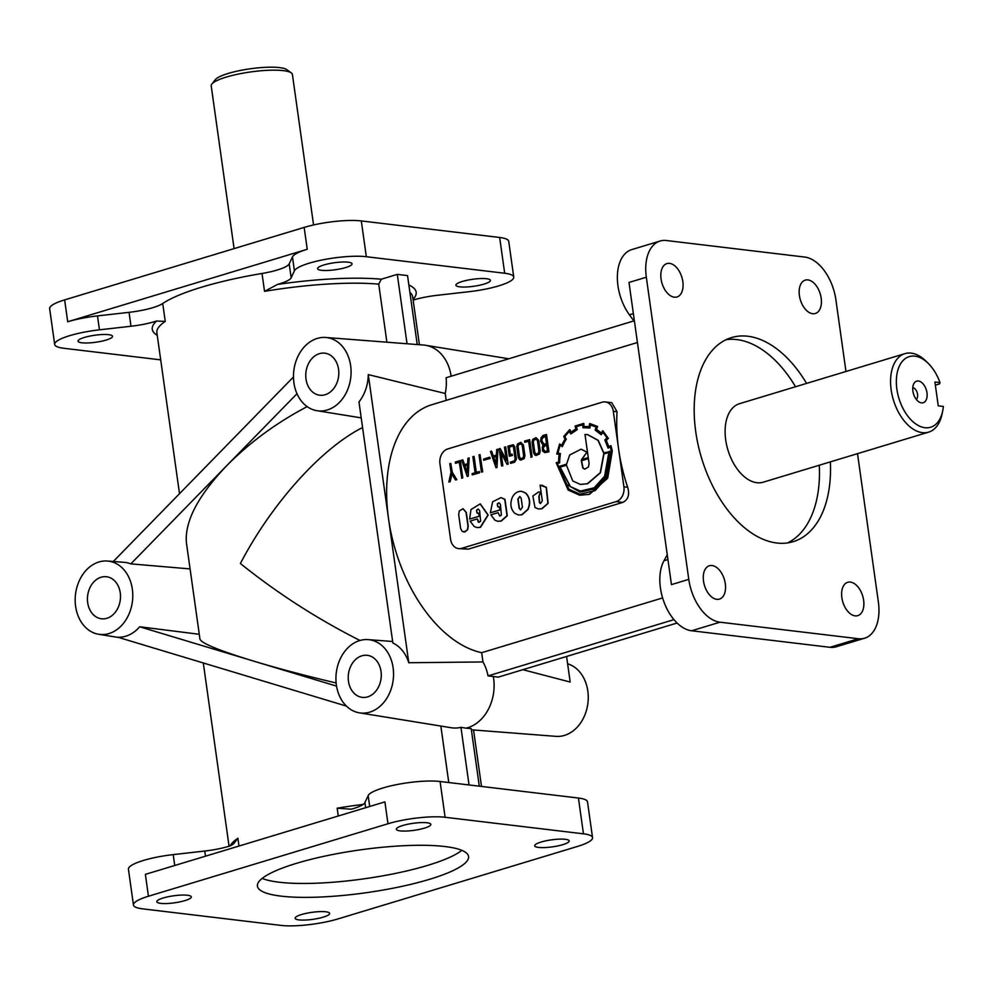 <?xml version="1.0" encoding="UTF-8"?>
<svg xmlns="http://www.w3.org/2000/svg" width="993" height="993" viewBox="0 0 993 993"><rect width="100%" height="100%" fill="white"/><g stroke="black" fill="none" stroke-linecap="round" stroke-linejoin="round"><path stroke-width="1.49" d="M336.143 682.985C305.894 675.836 278.549 668.599 254.134 661.264L336.553 686.113M359.987 640.485C317.201 618.862 277.332 593.206 240.393 563.503C271.623 503.612 321.434 448.178 362.582 427.536M307.16 406.621C276.575 422.695 249.739 442.406 226.652 465.742L296.981 393.724M98.94 561.976A36.902 28.673 -83.2 0 0 75.17 599.784A36.902 28.673 -83.2 0 0 98.667 634.266A36.902 28.673 -83.2 0 0 109.007 633.546A36.902 28.673 -83.2 0 0 132.777 594.534A36.902 28.673 -83.2 0 0 107.43 561.033A36.902 28.673 -83.2 0 0 98.94 561.976M346.445 706.11L117.844 637.221A37.597 29.219 -83.2 0 0 125.751 636.215A37.597 29.219 -83.2 0 0 139.678 626.769L254.134 661.264C219.652 650.763 201.591 643.402 199.965 639.194L186.448 543.059C184.487 521.71 197.892 495.941 226.652 465.742L130.828 563.875A37.597 29.219 96.8 0 0 124.15 562.323L107.43 561.033M821.174 298.123A17.427 10.377 73.2 0 0 805.236 280.138A17.427 10.377 73.2 0 0 799.402 295.517A17.427 10.377 73.2 0 0 812.659 313.714A17.427 10.377 73.2 0 0 815.327 313.503A17.427 10.377 73.2 0 0 821.174 298.123M682.824 281.578A17.427 10.377 73.2 0 0 666.899 263.604A17.427 10.377 73.2 0 0 661.053 278.971A17.427 10.377 73.2 0 0 674.321 297.18A17.427 10.377 73.2 0 0 676.99 296.957A17.427 10.377 73.2 0 0 682.824 281.578M725.3 583.735A17.427 10.377 73.2 0 0 709.362 565.749A17.427 10.377 73.2 0 0 703.516 581.128A17.427 10.377 73.2 0 0 716.785 599.325A17.427 10.377 73.2 0 0 719.453 599.102A17.427 10.377 73.2 0 0 725.3 583.735M863.637 600.269A17.427 10.377 73.2 0 0 847.699 582.295A17.427 10.377 73.2 0 0 841.865 597.674A17.427 10.377 73.2 0 0 855.122 615.871A17.427 10.377 73.2 0 0 857.791 615.648A17.427 10.377 73.2 0 0 863.637 600.269M301.512 914.541A17.427 3.538 172 0 0 295.144 918.277A17.427 3.538 172 0 0 299.005 919.903A17.427 3.538 172 0 0 318.418 918.376A17.427 3.538 172 0 0 329.664 913.423A17.427 3.538 172 0 0 325.803 911.797A17.427 3.538 172 0 0 301.512 914.541M541.048 842.052A17.427 3.538 172 0 0 534.681 845.788A17.427 3.538 172 0 0 538.541 847.414A17.427 3.538 172 0 0 557.954 845.887A17.427 3.538 172 0 0 569.2 840.934A17.427 3.538 172 0 0 565.34 839.308A17.427 3.538 172 0 0 541.048 842.052M402.711 825.518A17.427 3.538 172 0 0 396.344 829.242A17.427 3.538 172 0 0 400.204 830.868A17.427 3.538 172 0 0 419.605 829.354A17.427 3.538 172 0 0 430.85 824.389A17.427 3.538 172 0 0 426.99 822.763A17.427 3.538 172 0 0 402.711 825.518M163.175 898.007A17.427 3.538 172 0 0 156.807 901.731A17.427 3.538 172 0 0 160.667 903.357A17.427 3.538 172 0 0 180.068 901.843A17.427 3.538 172 0 0 191.314 896.878A17.427 3.538 172 0 0 187.454 895.252A17.427 3.538 172 0 0 163.175 898.007M81.885 342.796A17.427 3.538 -8 0 1 78.025 341.158A17.427 3.538 -8 0 1 89.271 336.205A17.427 3.538 -8 0 1 108.671 334.678A17.427 3.538 -8 0 1 112.532 336.317A17.427 3.538 -8 0 1 106.164 340.04A17.427 3.538 -8 0 1 81.885 342.796M321.422 270.307A17.427 3.538 -8 0 1 317.561 268.669A17.427 3.538 -8 0 1 328.807 263.716A17.427 3.538 -8 0 1 348.208 262.189A17.427 3.538 -8 0 1 352.068 263.828A17.427 3.538 -8 0 1 345.701 267.551A17.427 3.538 -8 0 1 321.422 270.307M459.759 286.84A17.427 3.538 -8 0 1 455.899 285.214A17.427 3.538 -8 0 1 467.144 280.249A17.427 3.538 -8 0 1 486.558 278.735A17.427 3.538 -8 0 1 490.418 280.361A17.427 3.538 -8 0 1 484.05 284.097A17.427 3.538 -8 0 1 459.759 286.84M845.962 371.481L835.907 299.886A40.998 24.428 73.2 0 0 804.702 257.063L666.353 240.517A40.998 24.428 73.2 0 0 660.072 241.038A40.998 24.428 73.2 0 0 646.319 277.221L688.782 579.366A40.998 24.428 73.2 0 0 719.999 622.189L858.337 638.722A40.998 24.428 73.2 0 0 864.63 638.214A40.998 24.428 73.2 0 0 878.371 602.031L857.518 453.664M667.929 559.543L663.969 560.735A40.998 24.428 73.2 0 0 660.419 587.943A40.998 24.428 73.2 0 0 691.625 630.766L829.974 647.312A40.998 24.428 73.2 0 0 836.255 646.791L864.63 638.214M660.072 241.038L631.697 249.615A40.998 24.428 73.2 0 0 617.956 285.798A40.998 24.428 73.2 0 0 629.413 314.806L634.515 321.819M471.365 729.805L555.993 736.359A36.902 28.673 -83.2 0 0 564.471 735.403A36.902 28.673 -83.2 0 0 588.216 699.482A36.902 28.673 -83.2 0 0 567.611 663.783M522.852 669.692L570.181 682.042L566.581 656.46M359.441 712.85A36.902 28.673 -83.2 0 0 369.768 712.13A36.902 28.673 -83.2 0 0 393.538 673.13A36.902 28.673 -83.2 0 0 368.192 639.616A36.902 28.673 -83.2 0 0 359.714 640.559A36.902 28.673 -83.2 0 0 335.932 678.368A36.902 28.673 -83.2 0 0 359.441 712.85L451.107 727.72A40.787 31.689 -83.2 0 0 460.951 727.348L466.102 728.167A40.998 31.863 -83.2 0 0 467.678 727.745A40.998 31.863 -83.2 0 0 493.298 676.469L498.25 677.139L677.102 623.008M106.859 618.291A21.163 16.447 -83.2 0 0 120.501 596.483A21.163 16.447 -83.2 0 0 106.834 576.784A21.163 16.447 -83.2 0 0 101.087 577.231A21.163 16.447 -83.2 0 0 87.446 599.499A21.163 16.447 -83.2 0 0 101.82 618.813A21.163 16.447 -83.2 0 0 106.859 618.291M367.633 696.875A21.163 16.447 -83.2 0 0 381.275 675.066A21.163 16.447 -83.2 0 0 367.609 655.368A21.163 16.447 -83.2 0 0 361.862 655.814A21.163 16.447 -83.2 0 0 348.22 678.082A21.163 16.447 -83.2 0 0 362.582 697.396A21.163 16.447 -83.2 0 0 367.633 696.875M325.158 394.73A21.163 16.447 -83.2 0 0 338.812 372.921A21.163 16.447 -83.2 0 0 325.145 353.223A21.163 16.447 -83.2 0 0 319.398 353.669A21.163 16.447 -83.2 0 0 305.757 375.925A21.163 16.447 -83.2 0 0 320.118 395.251A21.163 16.447 -83.2 0 0 325.158 394.73M317.251 338.414A36.902 28.673 -83.2 0 0 293.469 376.223A36.902 28.673 -83.2 0 0 316.978 410.705A36.902 28.673 -83.2 0 0 327.305 409.972A36.902 28.673 -83.2 0 0 351.075 370.972A36.902 28.673 -83.2 0 0 325.729 337.471A36.902 28.673 -83.2 0 0 317.251 338.414M921.467 402.873A11.271 6.715 -106.8 0 1 920.139 402.525A11.271 6.715 -106.8 0 1 913.51 393.886A11.271 6.715 -106.8 0 1 914.23 383.013A11.271 6.715 -106.8 0 1 918.401 381.002A11.271 6.715 -106.8 0 1 926.978 392.781A11.271 6.715 -106.8 0 1 921.467 402.873M928.368 363.525L926.159 361.315A40.998 24.428 73.2 0 0 911.202 353.136A40.998 24.428 73.2 0 0 904.908 353.645A40.998 24.428 73.2 0 0 892.086 394.916A40.998 24.428 73.2 0 0 922.373 432.65A40.998 24.428 73.2 0 0 928.654 432.129A40.998 24.428 73.2 0 0 942.084 413.957L942.705 410.903A36.902 21.983 73.2 0 0 943.35 406.46L938.261 405.852L934.909 381.995L939.999 382.603A36.902 21.983 73.2 0 0 928.368 363.525A36.902 21.983 73.2 0 0 914.901 356.152A36.902 21.983 73.2 0 0 896.878 389.182A36.902 21.983 73.2 0 0 924.967 427.71A36.902 21.983 73.2 0 0 942.705 410.903M939.999 382.603L939.552 383.881L935.356 385.147M234.087 248.61L211.211 85.882A40.998 8.316 -8 0 1 211.857 84.057A40.998 8.316 -8 0 1 241.721 73.408A40.998 8.316 -8 0 1 283.328 70.64A40.998 8.316 -8 0 1 291.297 72.886A40.998 8.316 -8 0 1 292.414 74.475L313.565 224.952M211.857 84.057L215.295 79.688A36.902 7.485 -8 0 1 242.168 70.106A36.902 7.485 -8 0 1 279.616 67.611A36.902 7.485 -8 0 1 286.791 69.647L291.297 72.886M830.334 461.882A106.599 63.502 -106.8 0 1 793.221 541.657A106.599 63.502 -106.8 0 1 695.733 431.657A106.599 63.502 -106.8 0 1 731.469 337.595A106.599 63.502 -106.8 0 1 806.577 383.397M726.082 339.68A106.599 63.502 -106.8 0 1 795.542 386.736M281.056 896.133A106.599 21.623 -8 0 1 257.435 886.166A106.599 21.623 -8 0 1 296.386 863.364A106.599 21.623 -8 0 1 444.951 846.533A106.599 21.623 -8 0 1 468.559 856.5A106.599 21.623 -8 0 1 399.757 886.836A106.599 21.623 -8 0 1 281.056 896.133M461.857 850.343A106.599 21.623 -8 0 1 380.989 876.161A106.599 21.623 -8 0 1 279.095 882.218A106.599 21.623 -8 0 1 262.189 878.408M152.872 307.656A32.794 6.653 172 0 0 162.728 303.51A129.152 26.19 -8 0 1 201.567 287.2A129.152 26.19 -8 0 1 262.015 273.472A32.794 6.653 172 0 0 277.37 269.984A32.794 6.653 172 0 0 289.199 263.865L292.463 256.914A40.998 8.316 -8 0 1 307.234 249.268L67.71 321.757A40.998 8.316 -8 0 1 97.5 315.911L129.04 312.336A32.794 6.653 172 0 0 152.872 307.656M160.705 359.863L63.763 348.27A40.998 8.316 -8 0 1 54.677 344.447A40.998 8.316 -8 0 1 99.449 329.825L130.989 326.25A32.794 6.653 172 0 0 154.821 321.571A32.794 6.653 172 0 0 156.534 321.037L165.248 321.409L162.728 303.51M238.978 846.048L237.886 838.241L233.541 843.963L230.289 845.825A32.794 6.653 -8 0 1 228.576 846.359A32.794 6.653 -8 0 1 204.744 851.038L173.204 854.613A40.998 8.316 172 0 0 128.432 869.223L133.459 905.008A40.998 8.316 172 0 0 142.545 908.843L280.882 925.389A40.998 8.316 172 0 0 338.03 918.91L577.554 846.421A40.998 8.316 172 0 0 592.536 837.645A40.998 8.316 172 0 0 583.462 833.822L445.112 817.276A40.998 8.316 172 0 0 387.978 823.756L148.441 896.245A40.998 8.316 172 0 0 133.459 905.008M637.432 342.498L431.818 404.722A129.152 76.945 73.2 0 0 388.524 518.681A129.152 76.945 73.2 0 0 481.667 652.699L662.616 597.935M458.567 548.632L468.324 549.141L622.76 502.396C628.172 499.752 629.81 494.713 627.675 487.265A129.152 76.945 73.2 0 1 618.614 449.047A129.152 76.945 73.2 0 1 617.063 411.735L611.762 402.699L605.308 401.929A12.301 9.558 -83.2 0 0 602.168 402.215L447.731 448.948A12.301 9.558 -83.2 0 0 439.949 463.743L450.574 539.273A12.301 9.558 -83.2 0 0 458.567 548.632A12.301 9.558 -83.2 0 0 461.695 548.347L616.144 501.602A12.301 9.558 -83.2 0 0 623.914 486.818L613.302 411.276A12.301 9.558 -83.2 0 0 605.308 401.929M386.898 342.2L378.73 284.147L381.337 279.207L397.287 274.378L407.031 343.752M904.908 353.645L739.437 403.717A40.998 24.428 73.2 0 0 726.615 444.988A40.998 24.428 73.2 0 0 756.902 482.722A40.998 24.428 73.2 0 0 763.195 482.201L928.654 432.129M499.342 506.914A1.465 1.142 -83.2 0 0 499.069 506.989L497.791 506.753L497.369 503.774L499.02 502.743L500.398 504.37L501.403 515.094L499.727 516.099L498.101 512.649L490.877 514.833L494.986 520.258L497.927 521.3L501.018 521.002L507.026 515.69L504.717 499.318L500.944 497.63L492.602 501.825L490.356 512.798L500.025 509.98L499.342 506.914L500.025 509.98M478.576 513.195A1.465 1.142 -83.2 0 0 478.303 513.269L477.025 513.033L476.615 510.054L478.254 509.024L479.644 510.65L480.649 521.375L478.291 522.095L477.348 518.929L470.111 521.114L474.232 526.538L477.161 527.581L480.252 527.283L487.923 515.019L480.165 503.91L470.992 509.521L469.602 519.078L479.259 516.273L478.576 513.195L479.259 516.273M912.766 387.63A6.455 3.848 -106.8 0 1 917.197 392.756A6.455 3.848 -106.8 0 1 916.353 399.484M262.015 273.472L264.535 291.359L277.519 284.42A32.794 6.653 172 0 0 279.331 283.899A32.794 6.653 172 0 0 291.16 277.779L294.412 270.828A40.998 8.316 -8 0 1 323.209 259.769A40.998 8.316 -8 0 1 366.33 256.715L504.68 273.249A40.998 8.316 -8 0 1 513.753 277.084A40.998 8.316 -8 0 1 468.981 291.706L437.441 295.281A32.794 6.653 -8 0 0 413.609 299.948A32.794 6.653 -8 0 0 413.138 300.097M448.774 782.534L440.842 726.057M451.132 376.21A40.998 31.863 -83.2 0 0 425.525 345.279A40.998 31.863 -83.2 0 0 423.465 345.03L325.729 337.471M592.536 837.645L587.508 801.872A40.998 8.316 172 0 0 578.435 798.037L440.085 781.491A40.998 8.316 172 0 0 396.964 784.557A40.998 8.316 172 0 0 368.167 795.616L364.915 802.567A32.794 6.653 -8 0 1 353.086 808.687A32.794 6.653 -8 0 1 351.274 809.208L337.173 808.19L338.265 815.998M546.684 444.914L543.568 446.999L543.394 449.097L545.008 451.405M544.412 445.485L543.134 449.072L544.884 451.393L547.515 450.834L546.659 444.802L544.412 445.485M545.455 436.163L542.128 438.447L541.917 441.041L544.176 444.281M543.345 436.697L541.868 438.422L541.657 441.016L542.687 443.35L544.04 444.268L546.498 443.648L545.43 436.064L543.345 436.697M546.249 434.5L548.682 451.765L544.735 452.609L542.637 451.07L542.252 447.222L543.072 445.174L540.664 441.289L541.024 437.876L542.935 435.505L546.51 434.537L548.93 451.803L544.859 452.622M534.929 455.092L533.589 452.932L532.074 442.146L532.72 439.378L535.972 437.727L538.429 440.247L539.931 451.008L539.236 453.913L535.997 455.464L534.929 455.092M536.096 437.752L538.678 440.284L540.192 451.045L539.497 453.95L536.133 455.477M535.761 439.055L533.824 440.098L533.353 442.121L534.793 452.411L536.294 454.198M536.369 439.254L533.576 440.06L533.092 442.084L534.544 452.374L536.158 454.186L538.318 453.23L538.914 451.07L537.474 440.768L536.369 439.254M519.662 459.722L518.309 457.55L516.794 446.763L517.452 443.995L520.692 442.344L523.15 444.876L524.664 455.638L523.956 458.543L520.729 460.082L519.662 459.722M520.816 442.369L523.41 444.901L524.925 455.663L524.217 458.567L520.866 460.094M520.506 443.685L518.545 444.715L518.085 446.738L519.525 457.028L521.002 458.828M521.089 443.871L518.296 444.69L517.825 446.713L519.277 457.003L520.878 458.816L523.05 457.847L523.634 455.688L522.194 445.385L521.089 443.871M512.909 446.118L509.31 447.135L510.365 454.633M509.061 447.111L510.129 454.707L512.065 454.124L512.251 455.377L509.31 456.259L507.895 446.167L513.158 444.74L514.374 446.329L516.174 459.089L514.386 462.204L510.539 463.371L510.365 462.117L514.2 460.951L515.156 459.25L513.418 446.825L512.785 446.093L509.31 447.135M513.282 444.765L514.635 446.366L516.434 459.126L514.635 462.241L510.539 463.371M538.578 509.012L542.066 508.689L548.136 503.339L546.423 487.414L541.868 485.167M540.155 492.255L538.802 491.87L532.844 495.979L534.979 507.473L538.454 508.999L541.818 508.652L547.875 503.302L546.175 487.389L540.118 485.13L542.327 500.869L540.428 503.501L539.385 502.657L538.876 496.289L540.415 492.28L538.926 491.895M540.564 503.501L539.646 502.681L539.125 496.314L540.415 492.28M512.512 496.959C509.757 503.488 510.514 508.95 514.808 513.344L518.607 515.032L521.772 514.722L527.779 509.409C530.547 502.88 529.79 497.431 525.483 493.037L521.697 491.349C517.825 491.101 514.771 492.962 512.512 496.959M518.731 515.044L522.033 514.746L528.04 509.446C530.808 502.917 530.039 497.456 525.744 493.062L521.821 491.361M520.642 509.881L519.389 508.267L518.098 499.156L519.922 496.5M522.442 507.237L520.506 509.868L519.128 508.242L517.849 499.119L519.786 496.475L521.164 498.114L522.442 507.237M499.851 516.112L498.101 512.649M498.598 507.051L497.344 505.425L497.63 503.799L499.144 502.768M498.052 521.313L501.266 521.04L507.286 515.727L504.978 499.342L501.068 497.642M479.098 522.392L477.348 518.929M477.844 513.331L476.578 511.705L476.863 510.092L478.39 509.049M477.298 527.593L480.513 527.32L488.184 515.044L480.302 503.923M463.11 508.751L466.3 512.425L468.237 526.203L467.629 529.815L463.818 532.062M459.287 510.998L462.986 508.726L466.04 512.4L467.976 526.166L467.38 529.778L464.947 531.913L462.142 531.367L460.615 528.4L458.679 514.622L459.287 510.998M600.827 434.475L602.788 432.315A31.627 24.577 96.8 0 1 606.909 438.099L604.824 439.936L608.076 448.116L610.434 447.011A42.19 32.781 96.8 0 1 611.216 451.157L606.785 477.583L595.142 490.579L579.887 494.191L568.604 489.139L557.011 463.185L559.531 462.986L560.126 453.553L557.793 453.131A33.042 25.681 96.8 0 1 559.953 445.447L562.299 446.217A34.159 26.55 96.8 0 1 566.022 439.229L564.607 436.709A37.871 29.43 96.8 0 1 569.386 431.272L570.665 433.829L576.958 429.634L576.163 426.705L582.767 424.706L582.916 427.698L589.668 427.995L590.227 424.88L596.172 427.064L595.13 429.944L601.137 434.723L602.95 432.489M583.263 427.722L589.916 428.033L590.475 424.93M588.849 427.809L589.916 428.033M576.163 426.705L582.767 424.768M570.925 433.867L577.218 429.659L576.424 426.729M559.444 462.44L560.387 453.59L558.054 453.168A33.042 25.681 96.8 0 1 560.176 445.572M580.011 494.204L568.865 489.164L557.259 463.21L559.704 462.477M557.867 454.149L559.22 454.434A27.829 21.623 -83.2 0 0 558.699 461.981L556.192 462.738L568.145 490.058L579.738 495.234L589.209 494.315L607.443 478.167L612.048 450.909L610.918 445.609L608.572 446.751L606.04 440.271L608.113 438.335L602.776 430.751L601.075 433.271A30.944 24.043 -83.2 0 0 596.234 429.435A455.564 354.029 -83.2 0 0 597.327 426.456L589.631 423.577L589.048 426.791A27.444 21.325 -83.2 0 0 588.017 426.642A27.444 21.325 -83.2 0 0 583.673 426.692L583.549 423.428L575.084 426.071L575.878 429.05A30.684 23.844 -83.2 0 0 570.95 432.365L569.672 429.708L563.676 436.473L565.191 438.918A33.179 25.781 -83.2 0 0 561.79 445.323L559.605 443.995L556.75 453.975L558.14 454.186M559.407 444.492L560.846 444.678M569.312 430.031L569.932 429.733L571.112 432.216M583.077 423.477L583.81 423.452L583.921 426.655M596.917 426.233L590.239 423.676M601.162 433.134A30.944 24.043 -83.2 0 0 596.483 429.472A455.564 354.029 -83.2 0 0 597.587 426.494L597.178 426.27M611.067 446.13L612.309 450.934L607.704 478.192L589.47 494.34L579.738 495.234M586.689 452.113L581.042 449.196L569.684 455.005L566.569 464.153L558.91 466.462L566.109 484.087L580.098 492.118L594.534 488.742L605.469 476.553L609.603 451.641L603.595 452.945L597.997 440.333L587.459 434.599L585.001 434.487L588.253 457.587L581.513 459.622L586.95 452.15L581.166 449.208M584.889 469.143L583.065 468.075L581.55 460.727L588.402 458.654M588.464 466.933L584.765 469.13L582.804 468.051L581.29 460.69L588.39 458.543L589.085 463.545L588.464 466.933M580.533 484.435L587.633 483.74L600.467 472.742L603.98 453.938L608.858 452.46M559.903 467.157L566.469 465.171L572.75 480.984L580.409 484.423L587.384 483.715L600.219 472.718L603.732 453.9L608.846 452.349L604.625 476.193L594.112 487.824L580.309 491.063L570.205 486.607L559.903 467.157L566.469 465.283M580.433 491.076L570.466 486.644L560.164 467.194M580.222 492.131L594.795 488.779L605.718 476.578L609.541 451.145M469.044 784.954L460.951 727.348M479.296 786.183L471.191 728.577L466.102 728.167M493.298 676.469L488.01 675.91A40.787 31.689 -83.2 0 0 482.97 661.946L408.781 662.741L368.279 374.609A37.597 29.219 96.8 0 1 358.982 401.979L392.856 643.005A37.597 29.219 96.8 0 1 408.781 662.741M633.857 320.913L446.105 377.737A40.787 31.689 -83.2 0 1 445.236 393.489L446.205 400.365M482.97 661.946L481.667 652.699M488.01 675.91L673.962 619.632M490.157 458.394L483.715 460.243L483.554 459.076L489.748 457.202L490.157 458.394L483.715 460.243M482.697 471.849L481.444 472.122L479.036 454.906L480.029 454.608L482.697 471.849L481.444 472.122M473.822 456.42L476.081 472.445L479.383 471.551L479.557 472.792L472.258 474.902L472.085 473.661L475.088 472.742L472.842 456.718L474.083 456.457L476.317 472.383M462.601 459.871L464.314 464.749L467.641 463.743L467.914 458.257L469.155 457.996L468.237 476.218L467.231 476.417L461.671 460.156L462.862 459.908L464.538 464.687M561.839 445.224L560.697 444.665M589.048 426.779A27.444 21.325 -83.2 0 0 588.266 426.667A27.444 21.325 -83.2 0 0 588.141 426.655M608.833 446.776L606.301 440.296L608.374 438.372L602.776 430.751M451.902 474.207L450.164 481.692L448.836 481.99L451.021 472.42L449.792 463.694L450.785 463.396L452.287 472.246L456.842 479.669L455.514 479.967L451.716 473.897L450.164 481.692M459.3 462.229L455.464 463.284L455.291 462.03L460.355 460.603L462.775 477.869L461.782 478.179L459.275 462.13L455.464 463.284M491.361 451.17L493.074 456.048L496.388 455.042L496.661 449.556L497.903 449.295L496.996 467.517L495.991 467.715L490.418 451.455L491.622 451.207L493.298 455.986M501.043 452.994L502.843 465.754L501.589 466.027L499.169 448.749L500.224 448.538L506.244 459.896M499.963 448.513L506.331 460.516L504.444 447.16L505.698 446.887L508.118 464.153L507.075 464.352L500.708 452.349L502.843 465.754M512.065 454.124L512.5 455.402L509.31 456.259M528.599 441.264L524.763 442.319L524.589 441.066L529.654 439.638L532.087 456.904L531.081 457.202L528.586 441.165L524.763 442.319M417.221 344.546L407.54 275.607L397.287 274.378M581.774 459.66L586.95 452.15M603.831 452.87L598.22 440.333L587.583 434.611M496.239 456.507L493.732 457.264L495.954 463.731M467.492 465.208L464.985 465.965L467.194 472.432M607.902 447.607L610.459 447.148M562.162 446.689L562.547 446.254A34.159 26.55 96.8 0 1 566.283 439.266L564.868 436.746A37.871 29.43 96.8 0 1 569.473 431.459M564.409 437.987L565.191 438.918M469.602 519.078L479.011 516.236M490.356 512.798L499.764 509.955M449.903 481.667L448.836 481.99M450.785 463.396L452.287 472.246M452.026 472.221L456.842 479.669M456.581 479.644L455.514 479.967M460.094 460.578L462.775 477.869M462.527 477.844L461.534 478.142M464.724 465.928L467.169 473.078L467.492 465.096L464.985 465.965M468.895 457.972L468.237 476.218M467.988 476.193L467.231 476.417M479.135 471.526L479.557 472.792M479.309 472.767L472.258 474.902M480.029 454.608L482.437 471.812M489.748 457.202L489.909 458.369M493.484 457.227L495.929 464.376L496.252 456.395L493.732 457.264M497.654 449.27L496.996 467.517M496.736 467.492L495.991 467.715M502.582 465.717L501.589 466.027M505.437 446.85L508.118 464.153M507.87 464.116L507.075 464.352M529.393 439.601L532.087 456.904M531.826 456.867L530.833 457.177M663.969 560.735L667.259 554.727M646.319 277.221L628.991 282.459L671.454 584.616L688.782 579.366M148.441 896.245L145.375 874.374L384.899 801.885L387.978 823.756M819.299 465.221A106.599 63.502 -106.8 0 1 787.573 542.898M368.279 374.609L445.236 393.489M199.27 634.291L139.678 626.769M293.469 376.98L113.314 561.479M190.085 568.915L130.828 563.875M54.677 344.447L49.65 308.662A40.998 8.316 -8 0 1 64.632 299.898L304.168 227.409A40.998 8.316 -8 0 1 361.303 220.93L499.653 237.476A40.998 8.316 -8 0 1 508.726 241.299L513.753 277.084M264.535 291.359A129.152 26.19 -8 0 1 378.73 284.147M409.886 292.364A129.152 26.19 -8 0 1 412.666 296.77L419.406 344.708M289.199 263.865L291.16 277.779M363.165 804.392A129.152 26.19 172 0 0 337.173 808.19M365.635 807.719L364.915 802.567M468.324 549.141L461.695 548.347M369.694 806.49L368.167 795.616M237.886 838.241A129.152 26.19 172 0 0 230.215 845.85M292.463 256.914L294.412 270.828M277.519 284.42A133.248 27.022 -8 0 1 381.337 279.207M179.51 493.682L156.882 332.717A129.152 26.19 -8 0 1 165.248 321.409M157.254 335.324A133.248 27.022 -8 0 1 156.534 321.037M622.76 502.396L616.144 501.602M627.675 487.265L623.914 486.818M617.063 411.735L613.302 411.276M408.855 284.991A133.248 27.022 -8 0 1 413.038 299.377M633.36 313.614L629.413 314.806M205.477 856.189L204.744 851.038M174.731 865.486L173.204 854.613M129.04 312.336L130.989 326.25M97.5 315.911L99.449 329.825M691.625 630.766L719.999 622.189M829.974 647.312L858.337 638.722M440.085 781.491L445.112 817.276M578.435 798.037L583.462 833.822M67.71 321.757L64.632 299.898M307.234 249.268L304.168 227.409M366.33 256.715L361.303 220.93M504.68 273.249L499.653 237.476M98.667 634.266L118.961 637.556M316.978 410.705L361.216 417.879M481.493 786.444L473.549 729.979M508.764 358.771L425.525 345.279M229.06 846.21L203.304 662.976M368.192 639.616L392.645 641.503"/></g></svg>
